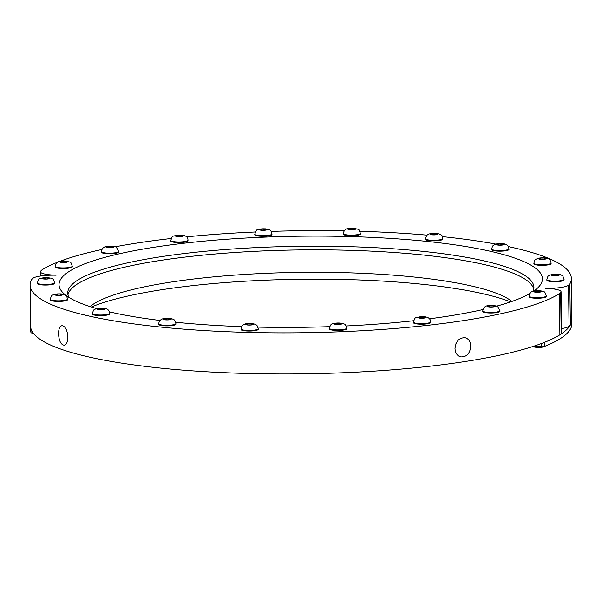 <?xml version="1.0" encoding="UTF-8"?>
<svg xmlns="http://www.w3.org/2000/svg" width="602" height="602" viewBox="0 0 602 602"><rect width="100%" height="100%" fill="white"/><g stroke="black" fill="none" stroke-linecap="round" stroke-linejoin="round"><path stroke-width="0.9" d="M534.945 291.127L540.987 291.255L540.363 291.925L537.029 292.188L534.32 291.789L534.945 291.127L534.952 291.887M546.307 295.943L546.315 296.523A8.601 1.618 179.3 0 1 537.736 298.246A8.601 1.618 179.3 0 1 529.113 296.733L529.105 296.154A8.601 1.618 -0.7 0 0 537.729 297.666A8.601 1.618 -0.7 0 0 546.307 295.943C545.292 292.813 544.547 291.473 544.058 291.932C543.192 291.052 540.498 290.661 535.991 290.766C531.423 291.451 530.392 291.421 529.105 296.154M538.293 292.09L538.278 290.856M489.554 305.726L493.098 305.688L494.859 306.245L493.083 306.847L489.539 306.885L487.771 306.328L489.554 305.726L489.569 306.885M499.976 310.707L499.984 311.287A8.601 1.618 179.3 0 1 491.398 313.01A8.601 1.618 179.3 0 1 482.781 311.497L482.774 310.918A8.601 1.618 -0.7 0 0 491.39 312.43A8.601 1.618 -0.7 0 0 499.976 310.707L497.839 306.772C497.884 306.155 495.717 305.718 491.33 305.455C486.213 305.086 483.353 306.907 482.774 310.918M493.113 306.839L493.098 305.688M421.377 316.825L424.703 317.013L425.313 317.668L419.263 317.939L418.653 317.284L421.377 316.825L421.392 318.059M430.641 321.897L430.648 322.476A8.601 1.618 179.3 0 1 422.07 324.2A8.601 1.618 179.3 0 1 413.446 322.687L413.439 322.108A8.601 1.618 -0.7 0 0 422.055 323.62A8.601 1.618 -0.7 0 0 430.641 321.897C430.528 318.654 428.21 316.915 423.68 316.675C414.206 317.698 415.372 316.539 413.439 322.108M424.719 317.766L424.703 317.013M338.648 323.078L341.357 323.477L340.724 324.139L334.682 324.004L335.306 323.342L338.648 323.078L338.663 324.305M346.677 328.158L346.684 328.737A8.601 1.618 179.3 0 1 338.098 330.468A8.601 1.618 179.3 0 1 329.482 328.948L329.475 328.368A8.601 1.618 -0.7 0 0 338.091 329.888A8.601 1.618 -0.7 0 0 346.677 328.158C345.029 322.898 345.239 324.719 341.319 323.101C332.259 323.304 330.799 322.597 329.475 328.368M335.322 324.102L335.306 323.342M251.327 323.725L253.088 324.29L251.312 324.884L247.768 324.922L246 324.365L247.783 323.771L251.327 323.725L251.343 324.877M258.205 328.745L258.213 329.324A8.601 1.618 179.3 0 1 249.627 331.047A8.601 1.618 179.3 0 1 241.011 329.535L241.003 328.955A8.601 1.618 -0.7 0 0 249.619 330.468A8.601 1.618 -0.7 0 0 258.205 328.745C256.557 323.605 257.046 325.817 254.458 324.042C247.482 322.755 241.68 323.312 241.003 328.955M247.798 324.922L247.783 323.771M169.96 318.699L170.569 319.353L167.845 319.812L164.519 319.624L163.91 318.97L169.96 318.699L169.975 319.451M175.897 323.583L175.904 324.162A8.601 1.618 179.3 0 1 167.318 325.885A8.601 1.618 179.3 0 1 158.702 324.373L158.695 323.786A8.601 1.618 -0.7 0 0 167.311 325.306A8.601 1.618 -0.7 0 0 175.897 323.583L174.603 320.377C174.106 319.09 171.299 318.42 166.197 318.36C161.735 318.308 159.229 320.113 158.695 323.786M166.649 319.745L166.634 318.511M104.364 308.6L103.732 309.27L97.69 309.135L98.314 308.472L101.655 308.201L104.364 308.6M109.684 313.288L109.692 313.868A8.601 1.618 179.3 0 1 109.556 314.161A8.601 1.618 179.3 0 1 100.338 315.598A8.601 1.618 179.3 0 1 92.49 314.078L92.482 313.499A8.601 1.618 -0.7 0 0 100.331 315.019A8.601 1.618 -0.7 0 0 109.549 313.582A8.601 1.618 -0.7 0 0 109.684 313.288C109.203 310.767 108.044 309.225 106.215 308.675L98.096 308.247C93.807 309.744 93.777 308.638 92.482 313.499M101.67 309.436L101.655 308.201M98.329 309.225L98.314 308.472M62.435 294.649L60.651 295.251L57.107 295.289L55.346 294.732L57.13 294.13L60.674 294.092L62.435 294.649M67.544 299.111L67.552 299.691A8.601 1.618 179.3 0 1 66.393 300.518A8.601 1.618 179.3 0 1 56.723 301.384A8.601 1.618 179.3 0 1 50.35 299.901L50.342 299.322A8.601 1.618 -0.7 0 0 56.716 300.804A8.601 1.618 -0.7 0 0 66.386 299.939A8.601 1.618 -0.7 0 0 67.544 299.111C66.581 294.927 64.896 293.565 57.28 293.926C51.892 295.326 51.621 294.235 50.342 299.322M60.689 295.236L60.674 294.092M57.145 295.289L57.13 294.13M49.244 278.53L46.52 278.989L43.193 278.794L42.591 278.147L48.642 277.876L49.244 278.53M54.571 282.752L54.579 283.331A8.601 1.618 179.3 0 1 51.486 284.618A8.601 1.618 179.3 0 1 42.343 284.949A8.601 1.618 179.3 0 1 37.377 283.542L37.369 282.963A8.601 1.618 -0.7 0 0 42.336 284.37A8.601 1.618 -0.7 0 0 51.479 284.039A8.601 1.618 -0.7 0 0 54.571 282.752C52.78 277.131 53.006 278.688 45.827 277.499C38.611 278.756 39.175 277.469 37.369 282.963M48.649 278.628L48.642 277.876M45.331 278.922L45.316 277.688M66.378 262.179L60.335 262.043L60.96 261.381L64.294 261.118L67.003 261.516L66.378 262.179M72.323 266.197L72.33 266.776A8.601 1.618 179.3 0 1 66.649 268.372A8.601 1.618 179.3 0 1 55.128 266.987L55.121 266.408A8.601 1.618 -0.7 0 0 66.641 267.792A8.601 1.618 -0.7 0 0 72.323 266.197C69.809 260.47 72.308 263.119 65.851 261.012C59.026 260.576 56.106 261.667 55.121 266.408M64.309 262.344L64.294 261.118M60.968 262.141L60.96 261.381M111.769 247.572L108.225 247.618L106.464 247.053L108.24 246.459L111.791 246.421L113.552 246.978L111.769 247.572L111.791 246.421M118.662 251.433L118.669 252.012A8.601 1.618 179.3 0 1 110.046 253.743A8.601 1.618 179.3 0 1 101.467 252.223L101.46 251.644A8.601 1.618 -0.7 0 0 110.038 253.164A8.601 1.618 -0.7 0 0 118.662 251.433L116.525 247.497C116.487 246.888 114.403 246.451 110.279 246.18C104.816 245.842 101.881 247.663 101.46 251.644M108.255 247.618L108.24 246.459M179.945 236.481L176.619 236.285L176.01 235.638L182.06 235.367L182.669 236.022L179.945 236.481M187.997 240.243L188.005 240.823A8.601 1.618 179.3 0 1 176.439 242.486A8.601 1.618 179.3 0 1 170.802 241.033L170.795 240.454A8.601 1.618 -0.7 0 0 176.431 241.906A8.601 1.618 -0.7 0 0 187.997 240.243C187.967 236.21 184.355 234.502 177.176 235.111C171.442 236.895 172.759 235.051 170.795 240.454M182.075 236.119L182.06 235.367M178.749 236.413L178.734 235.179M262.683 230.227L259.974 229.829L260.598 229.166L266.641 229.294L266.016 229.964L262.683 230.227M271.961 233.982L271.969 234.562A8.601 1.618 179.3 0 1 267.002 236.097A8.601 1.618 179.3 0 1 257.822 235.969A8.601 1.618 179.3 0 1 254.766 234.772L254.759 234.193A8.601 1.618 -0.7 0 0 257.814 235.39A8.601 1.618 -0.7 0 0 266.995 235.517A8.601 1.618 -0.7 0 0 271.961 233.982C270.584 228.384 269.147 230.039 265.783 228.828C255.587 229.595 257.347 228.143 254.759 234.193M260.598 229.166L260.606 229.926M263.947 230.13L263.932 228.895M349.995 229.58L348.234 229.016L350.01 228.421L353.562 228.376L355.323 228.941L353.54 229.535L349.995 229.58M360.432 233.395L360.44 233.975A8.601 1.618 179.3 0 1 354.066 235.623A8.601 1.618 179.3 0 1 344.382 234.976A8.601 1.618 179.3 0 1 343.238 234.186L343.23 233.606A8.601 1.618 -0.7 0 0 344.374 234.396A8.601 1.618 -0.7 0 0 354.059 235.043A8.601 1.618 -0.7 0 0 360.432 233.395C358.175 227.849 360.086 230.16 353.991 228.218C346.835 227.767 344.374 228.903 343.23 233.606M350.01 228.421L350.025 229.58M353.57 229.528L353.562 228.376M431.363 234.607L430.754 233.952L433.478 233.493L436.804 233.681L437.413 234.336L431.363 234.607M442.741 238.565L442.748 239.144A8.601 1.618 179.3 0 1 434.892 240.853A8.601 1.618 179.3 0 1 425.674 239.626A8.601 1.618 179.3 0 1 425.546 239.355L425.539 238.768A8.601 1.618 -0.7 0 0 425.667 239.047A8.601 1.618 -0.7 0 0 434.877 240.273A8.601 1.618 -0.7 0 0 442.741 238.565C443.185 234.983 439.972 233.245 433.109 233.335C427.254 234.08 427.059 234.043 425.539 238.768M433.478 233.493L433.493 234.727M436.819 234.434L436.804 233.681M496.966 244.705L497.591 244.036L503.633 244.171L503.009 244.833L499.675 245.104L496.966 244.705M508.953 248.852L508.961 249.431A8.601 1.618 179.3 0 1 500.382 251.162A8.601 1.618 179.3 0 1 491.759 249.642L491.751 249.062A8.601 1.618 -0.7 0 0 500.375 250.582A8.601 1.618 -0.7 0 0 508.953 248.852C508.126 245.699 507.554 243.787 501.376 243.607C497.237 243.441 494.468 244.141 493.068 245.714C492.609 245.797 492.173 246.91 491.751 249.062M497.598 244.796L497.591 244.036M500.924 243.772L500.939 244.999M538.888 258.657L540.671 258.055L544.216 258.017L545.976 258.574L544.193 259.176L540.649 259.214L538.888 258.657M551.086 263.029L551.093 263.608A8.601 1.618 179.3 0 1 542.515 265.339A8.601 1.618 179.3 0 1 533.891 263.819L533.884 263.24A8.601 1.618 -0.7 0 0 542.507 264.76A8.601 1.618 -0.7 0 0 551.086 263.029C550.589 260.485 549.438 258.95 547.617 258.424C544.629 257.566 541.281 257.566 537.563 258.431C535.246 259.959 535.103 258.499 533.884 263.24M540.686 259.214L540.671 258.055M544.216 258.017L544.231 259.161M552.079 274.775L558.129 274.504L558.731 275.159L552.681 275.43L552.079 274.775M564.059 279.388L564.066 279.968A8.601 1.618 179.3 0 1 555.488 281.691A8.601 1.618 179.3 0 1 546.864 280.178L546.857 279.599A8.601 1.618 -0.7 0 0 555.48 281.111A8.601 1.618 -0.7 0 0 564.059 279.388C563.156 276.401 562.418 275.069 561.854 275.4C560.206 274.226 556.97 273.895 552.132 274.399C548.52 275.889 548.219 274.452 546.857 279.599M554.818 275.55L554.803 274.316M558.129 274.504L558.137 275.257M571.501 317.058A270.644 51.019 179.3 0 1 571.847 319.542A270.644 51.019 179.3 0 1 544.321 342.403L544.374 346.466A270.644 51.019 -0.7 0 0 571.9 323.598L571.847 319.542A270.644 51.019 179.3 0 1 570.35 325.05L569.063 326.246A19.685 3.71 179.3 0 1 561.515 328.572M534.049 346.112L541.19 346.707A2.363 0.444 -0.7 0 0 544.374 346.466M31.003 332.695L30.95 328.632A270.644 51.019 179.3 0 1 30.604 326.156L30.649 330.212A270.644 51.019 -0.7 0 0 31.003 332.695A2.363 0.444 -0.7 0 0 33.223 333.087M470.764 346.097C469.989 353.555 466.625 357.152 460.673 356.888C457.151 355.774 455.262 352.983 454.992 348.505C455.887 341.071 459.318 337.489 465.278 337.752C468.702 338.843 470.531 341.627 470.764 346.097M455.932 343.727A9.843 7.758 -76.5 0 1 455.037 347.392M58.529 333.854C58.59 328.993 59.726 326.269 61.953 325.667C65.294 326.224 67.281 330.001 67.898 337.007C67.778 341.868 66.536 344.607 64.181 345.224C60.877 344.668 58.996 340.875 58.529 333.854M57.295 262.329A270.644 51.019 179.3 0 0 42.065 269.794L40.785 270.998A19.685 3.71 -0.7 0 0 40.387 271.75A19.685 3.71 -0.7 0 0 56.114 275.197A19.685 3.71 -0.7 0 0 32.884 278.357L31.605 279.554A270.644 51.019 179.3 0 0 30.1 285.062L30.604 326.156A270.644 51.019 179.3 0 0 261.298 373.782A270.644 51.019 179.3 0 0 559.89 334.802L559.386 293.708L560.665 292.512A19.685 3.71 -0.7 0 0 561.064 291.759A19.685 3.71 -0.7 0 0 545.329 288.313A19.685 3.71 -0.7 0 0 568.559 285.152L569.846 283.956L570.35 325.05M561.064 291.759L561.568 332.853A19.685 3.71 179.3 0 1 561.169 333.606L559.89 334.802M59.952 261.298A270.644 51.019 179.3 0 1 101.956 249.469M115.14 246.805A270.644 51.019 179.3 0 1 171.194 238.482M186.515 236.842A270.644 51.019 179.3 0 1 255.271 231.988M271.156 231.386A270.644 51.019 179.3 0 1 344.051 230.882M359.898 231.266A270.644 51.019 179.3 0 1 427.134 235.149M442.289 236.601A270.644 51.019 179.3 0 1 495.905 244.111M508.344 246.579A270.644 51.019 179.3 0 1 571.351 278.448A270.644 51.019 179.3 0 1 569.846 283.956M91.384 306.997A231.281 43.6 179.3 0 1 300.691 279.253A231.281 43.6 179.3 0 1 510.624 301.873M90.052 306.576A216.517 40.816 179.3 0 1 300.609 272.367A216.517 40.816 179.3 0 1 511.941 301.421M67.958 294.882A233.109 43.946 179.3 0 1 300.338 249.913A233.109 43.946 179.3 0 1 533.741 289.193M68.929 297.396A233.109 43.946 179.3 0 1 67.74 293.069A233.109 43.946 179.3 0 1 300.293 246.278A233.109 43.946 179.3 0 1 533.921 287.372A233.109 43.946 179.3 0 1 533.056 291.255M241.575 326.638A241.711 45.564 179.3 0 1 175.679 322.228M159.989 320.46A241.711 45.564 179.3 0 1 109.444 311.866M96.583 308.555A241.711 45.564 179.3 0 1 63.616 293.377A241.711 45.564 179.3 0 1 300.165 236.195A241.711 45.564 179.3 0 1 538.053 287.583A241.711 45.564 179.3 0 1 533.793 291.067M529.835 293.565A241.711 45.564 179.3 0 1 496.612 306.14M482.954 309.541A241.711 45.564 179.3 0 1 429.452 318.804M413.627 320.715A241.711 45.564 179.3 0 1 346.112 325.975M329.768 326.653A241.711 45.564 179.3 0 1 257.889 327.104M559.386 293.708A270.644 51.019 179.3 0 1 260.794 332.688A270.644 51.019 179.3 0 1 30.1 285.062M536.299 290.834A3.996 0.752 179.3 0 1 541.589 291.609A3.996 0.752 179.3 0 1 535.08 292.128A3.996 0.752 179.3 0 1 536.299 290.834M491.33 305.538A3.996 0.752 179.3 0 1 494.769 306.629A3.996 0.752 179.3 0 1 487.853 306.704A3.996 0.752 179.3 0 1 491.33 305.538M423.364 316.75A3.996 0.752 179.3 0 1 424.545 318.022A3.996 0.752 179.3 0 1 418.044 317.653A3.996 0.752 179.3 0 1 423.364 316.75M340.597 323.139A3.996 0.752 179.3 0 1 339.37 324.433A3.996 0.752 179.3 0 1 334.087 323.658A3.996 0.752 179.3 0 1 340.597 323.139M253.013 323.914A3.996 0.752 179.3 0 1 249.537 325.08A3.996 0.752 179.3 0 1 246.09 323.989A3.996 0.752 179.3 0 1 253.013 323.914M171.179 318.985A3.996 0.752 179.3 0 1 165.859 319.888A3.996 0.752 179.3 0 1 164.677 318.616A3.996 0.752 179.3 0 1 171.179 318.985M104.959 308.954A3.996 0.752 179.3 0 1 98.45 309.473A3.996 0.752 179.3 0 1 99.669 308.179A3.996 0.752 179.3 0 1 104.959 308.954M62.345 295.025A3.996 0.752 179.3 0 1 55.422 295.108A3.996 0.752 179.3 0 1 58.906 293.934A3.996 0.752 179.3 0 1 62.345 295.025M48.476 278.884A3.996 0.752 179.3 0 1 41.982 278.515A3.996 0.752 179.3 0 1 47.295 277.612A3.996 0.752 179.3 0 1 48.476 278.884M65.024 262.472A3.996 0.752 179.3 0 1 59.733 261.697A3.996 0.752 179.3 0 1 66.25 261.178A3.996 0.752 179.3 0 1 65.024 262.472M109.993 247.768A3.996 0.752 179.3 0 1 106.554 246.677A3.996 0.752 179.3 0 1 113.469 246.602A3.996 0.752 179.3 0 1 109.993 247.768M177.959 236.548A3.996 0.752 179.3 0 1 176.777 235.277A3.996 0.752 179.3 0 1 183.279 235.653A3.996 0.752 179.3 0 1 177.959 236.548M260.726 230.167A3.996 0.752 179.3 0 1 261.953 228.873A3.996 0.752 179.3 0 1 267.235 229.648A3.996 0.752 179.3 0 1 260.726 230.167M348.31 229.392A3.996 0.752 179.3 0 1 351.786 228.226A3.996 0.752 179.3 0 1 355.233 229.317A3.996 0.752 179.3 0 1 348.31 229.392M430.144 234.321A3.996 0.752 179.3 0 1 435.464 233.418A3.996 0.752 179.3 0 1 436.646 234.69A3.996 0.752 179.3 0 1 430.144 234.321M496.364 244.352A3.996 0.752 179.3 0 1 502.873 243.833A3.996 0.752 179.3 0 1 501.654 245.127A3.996 0.752 179.3 0 1 496.364 244.352M538.978 258.273A3.996 0.752 179.3 0 1 545.901 258.198A3.996 0.752 179.3 0 1 542.417 259.364A3.996 0.752 179.3 0 1 538.978 258.273M552.847 274.422A3.996 0.752 179.3 0 1 559.341 274.79A3.996 0.752 179.3 0 1 554.028 275.693A3.996 0.752 179.3 0 1 552.847 274.422M541.19 346.707L541.153 343.622M560.665 292.512L561.169 333.606M568.559 285.152L569.063 326.246M544.697 346.338L541.303 347.497L538.504 347.715L532.281 346.692M40.387 271.75L40.439 276.032M571.351 278.448L571.847 319.542"/></g></svg>
